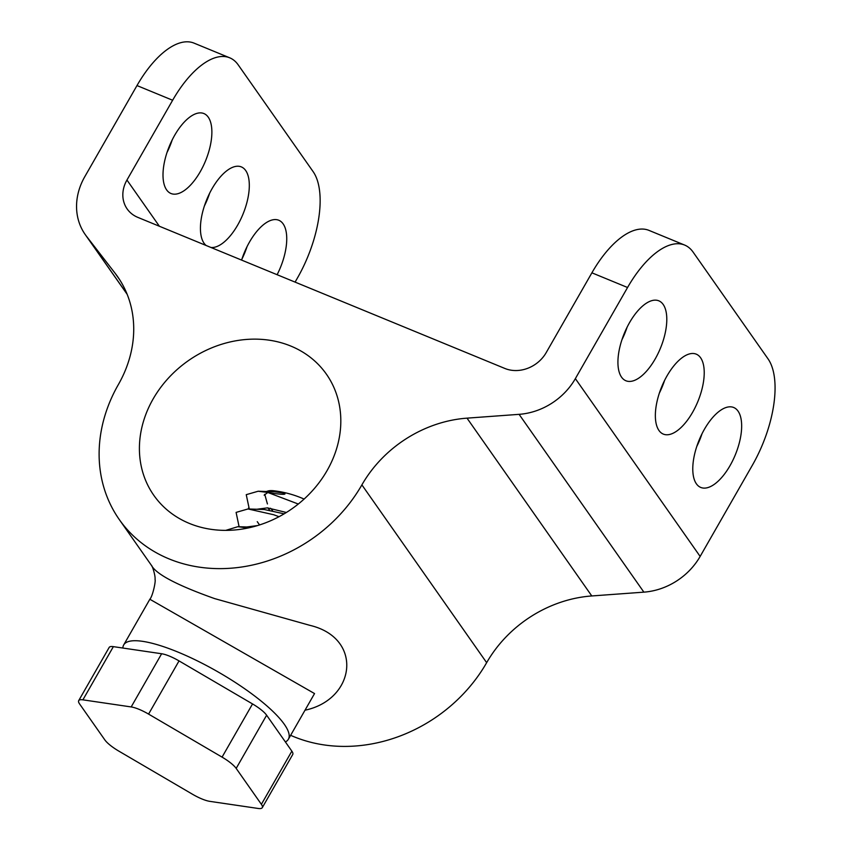 <?xml version="1.0" encoding="UTF-8"?>
<svg xmlns="http://www.w3.org/2000/svg" width="851" height="851" viewBox="0 0 851 851"><rect width="100%" height="100%" fill="white"/><g stroke="black" fill="none" stroke-linecap="round" stroke-linejoin="round"><path stroke-width="1.28" d="M285.383 741.934A94.886 23.466 -150.2 0 0 288.383 739.242L314.54 693.565L149.85 599.253C152.786 596.083 155.967 580.744 155.031 579.414C155.616 576.361 152.552 565.968 151.382 565.287L151.382 565.287C156.02 574.159 177.104 585.275 214.643 598.604L309.977 625.368C363.473 638.059 355.867 699.394 305.009 710.213M149.85 599.253L123.693 644.93A94.886 23.466 -150.2 0 0 122.874 648.047M290.638 735.307A147.606 126.522 -35.1 0 0 486.655 662.674A118.193 101.312 -35.1 0 1 591.785 595.955L643.877 592.147A63.261 54.23 -35.1 0 0 700.139 556.426L752.337 465.295A84.345 38.104 112.4 0 0 767.996 358.814L693.129 252.141A84.345 38.104 112.4 0 0 684.619 245.056A84.345 38.104 112.4 0 0 627.559 287.5L575.361 378.631L700.139 556.426M295.095 282.106L297.414 278.043A84.345 38.104 112.4 0 0 313.072 171.562L238.216 64.889A84.345 38.104 112.4 0 0 229.706 57.804L194.039 43.124A84.345 38.104 112.4 0 0 136.979 85.568L84.781 176.7A63.261 54.23 -35.1 0 0 85.196 234.514A63.261 54.23 -35.1 0 0 86.483 236.27L115.162 273.32A118.193 101.312 -35.1 0 1 117.576 276.596A118.193 101.312 -35.1 0 1 118.332 384.631A147.606 126.522 -35.1 0 0 119.289 519.546A147.606 126.522 -35.1 0 0 361.888 484.879L486.655 662.674M575.361 378.631A63.261 54.23 -35.1 0 1 519.099 414.341L467.018 418.149A118.193 101.312 -35.1 0 0 361.888 484.879M700.607 357.782A43.231 19.53 112.4 0 0 696.246 354.154A43.231 19.53 112.4 0 0 661.738 386.694A43.231 19.53 112.4 0 0 663.333 434.106A43.231 19.53 112.4 0 0 692.576 412.352A43.231 19.53 112.4 0 0 700.607 357.782M738.04 411.118A43.231 19.53 112.4 0 0 733.679 407.491A43.231 19.53 112.4 0 0 699.16 440.031A43.231 19.53 112.4 0 0 700.767 487.442A43.231 19.53 112.4 0 0 730.009 465.688A43.231 19.53 112.4 0 0 738.04 411.118M663.174 304.445A43.231 19.53 112.4 0 0 658.812 300.818A43.231 19.53 112.4 0 0 624.304 333.358A43.231 19.53 112.4 0 0 625.9 380.759A43.231 19.53 112.4 0 0 655.153 359.016A43.231 19.53 112.4 0 0 663.174 304.445M659.355 393.119A43.231 19.53 112.4 0 0 664.567 380.461M696.788 446.456A43.231 19.53 112.4 0 0 702.001 433.797M621.921 339.772A43.231 19.53 112.4 0 0 627.134 327.124M684.619 245.056L648.951 230.376A84.345 38.104 112.4 0 0 591.892 272.82L546.204 352.601A31.625 27.115 -35.1 0 1 504.877 368.462L137.809 217.367A31.625 27.115 -35.1 0 1 127.15 208.942A31.625 27.115 -35.1 0 1 126.948 180.029L159.382 226.249M210.974 247.481A43.231 19.53 112.4 0 0 241.673 217.228A43.231 19.53 112.4 0 0 245.694 170.53A43.231 19.53 112.4 0 0 241.333 166.902A43.231 19.53 112.4 0 0 207.952 196.783A43.231 19.53 112.4 0 0 206.155 245.503M277.118 274.703A43.231 19.53 112.4 0 0 283.128 223.866A43.231 19.53 112.4 0 0 278.756 220.239A43.231 19.53 112.4 0 0 241.588 260.087M208.261 117.183A43.231 19.53 112.4 0 0 203.9 113.555A43.231 19.53 112.4 0 0 169.381 146.106A43.231 19.53 112.4 0 0 170.987 193.507A43.231 19.53 112.4 0 0 203.017 166.488A43.231 19.53 112.4 0 0 208.261 117.183M229.706 57.804A84.345 38.104 112.4 0 0 172.636 100.248L126.948 180.029M204.442 205.857A43.231 19.53 112.4 0 0 209.644 193.209M241.875 259.204A43.231 19.53 112.4 0 0 247.077 246.545M167.009 152.52A43.231 19.53 112.4 0 0 172.21 139.872M327.092 470.56A105.439 90.376 -35.1 0 0 326.412 374.185A105.439 90.376 -35.1 0 0 188.199 360.771A105.439 90.376 -35.1 0 0 153.808 495.314A105.439 90.376 -35.1 0 0 327.092 470.56M288.383 739.242A94.886 23.466 -150.2 0 0 284.319 724.307A94.886 23.466 -150.2 0 0 197.581 660.993A94.886 23.466 -150.2 0 0 123.693 644.93M266.374 491.506L268.235 490.931L267.023 491.527M298.286 504.037L267.714 492.442C275.298 493.825 288.276 495.442 284.17 493.165A47.443 11.733 -150.2 0 0 274.171 490.804A47.443 11.733 -150.2 0 0 268.235 490.931M264.746 494.325L267.416 503.952M270.544 508.249L272.554 510.568M286.361 512.472L267.437 507.866L256.864 509.26M257.257 521.674L259.555 524.929M257.385 525.599L246.716 526.992M267.714 492.442L258.151 491.24L246.247 494.665L249.279 509.004M279.011 516.706L273.628 514.717L248.003 508.962L236.099 512.398L239.099 526.737M247.939 528.003L237.844 526.695L225.77 530.364M284.17 493.165L274.394 491.772L258.151 491.24M267.863 492.474L264.15 495.154M267.884 507.909L269.533 510.026M284.138 513.834L264.246 509.504L248.003 508.962M247.567 527.928L246.673 528.269M262.289 807.652A21.084 5.212 -150.2 0 1 258.087 808.45L209.814 801.355A21.084 5.212 -150.2 0 1 192.411 794.196L118.917 751.167A21.084 5.212 -150.2 0 1 104.822 739.881L79.6 703.958A21.084 5.212 -150.2 0 1 78.696 700.639L109.162 647.451A21.084 5.212 -150.2 0 1 113.364 646.643L161.637 653.749L131.182 706.936A21.084 5.212 -150.2 0 1 148.574 714.095L222.068 757.124A21.084 5.212 -150.2 0 1 236.174 768.4L261.385 804.333A21.084 5.212 -150.2 0 1 262.289 807.652L292.755 754.465A21.084 5.212 -150.2 0 0 291.85 751.146L261.385 804.333M113.364 646.643L82.898 699.841L131.182 706.936M82.898 699.841A21.084 5.212 -150.2 0 0 78.696 700.639M161.637 653.749A21.084 5.212 -150.2 0 1 179.04 660.908L252.534 703.937A21.084 5.212 -150.2 0 1 266.629 715.212L291.85 751.146M467.018 418.149L591.785 595.955M519.099 414.341L643.877 592.147M86.483 236.27L127.097 294.138M115.162 273.32L119.831 279.979M172.636 100.248L136.979 85.568M627.559 287.5L591.892 272.82M266.629 715.212L236.174 768.4M252.534 703.937L222.068 757.124M179.04 660.908L148.574 714.095M151.382 565.287L119.289 519.546M127.182 294.35L85.196 234.514M304.094 499.069A105.439 105.439 0 0 0 274.171 490.804M249.258 509.004L248.577 507.951M237.844 526.695L251.694 527.152"/></g></svg>
